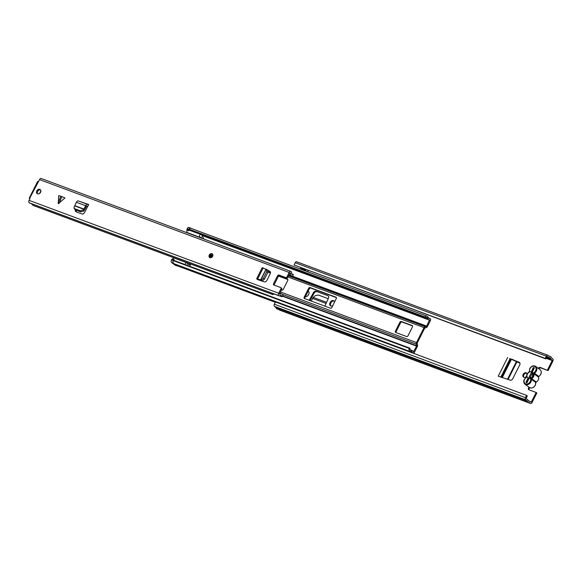 <?xml version="1.0" encoding="UTF-8"?>
<svg xmlns="http://www.w3.org/2000/svg" width="582" height="582" viewBox="0 0 582 582"><rect width="100%" height="100%" fill="white"/><g stroke="black" fill="none" stroke-linecap="round" stroke-linejoin="round"><path stroke-width="0.87" d="M526.484 376.423A2.546 1.979 126.8 0 1 523.909 377.311A2.546 1.979 126.8 0 1 523.516 377.1A2.546 1.979 126.8 0 1 523.298 374.11A2.546 1.979 126.8 0 1 526.172 372.807A2.546 1.979 126.8 0 1 526.564 373.026A2.546 1.979 126.8 0 1 527.117 373.789M523.895 377.303A2.546 1.979 126.8 0 1 524.135 374.393A2.546 1.979 126.8 0 1 526.856 373.324A2.546 1.979 126.8 0 1 526.87 373.324M332.759 305.586A2.597 2.022 126.8 0 1 330.765 305.928A2.597 2.022 126.8 0 1 330.678 303.426L331.027 302.72A2.597 2.022 126.8 0 1 334.133 301.149M308.133 291.226A2.597 2.022 126.8 0 1 308.38 291.378A2.597 2.022 126.8 0 1 308.751 294.179L308.402 294.878A2.597 2.022 126.8 0 1 305.47 296.507M324.858 306.117L328.474 298.13A2.263 1.761 -53.2 0 0 328.103 295.802A2.263 1.761 -53.2 0 0 327.753 295.612L316.121 291.284A2.263 1.761 -53.2 0 0 313.494 292.557L309.202 300.297M313.494 292.557L314.178 293.066A2.263 1.761 126.8 0 1 316.804 291.793M314.178 293.066L310.002 300.596M307.958 291.567A2.597 2.022 126.8 0 1 308.686 291.684M529.176 389.896A1.695 1.317 126.8 0 1 529.729 387.721M529.431 401.071L531.344 402.038L536.153 392.486L536.83 392.996L532.028 402.548A1.695 1.04 -69.6 0 1 530.588 403.501A1.695 1.04 -69.6 0 1 530.42 403.406L529.089 402.409A3.841 2.357 -69.6 0 1 528.216 402.358A3.841 2.357 -69.6 0 1 527.088 400.918L525.561 399.776A1.695 1.04 -69.6 0 1 525.459 397.637L526.594 395.389L527.277 395.898L526.164 398.575L527.918 399.936A2.488 1.52 -69.6 0 0 528.689 401.085A2.488 1.52 -69.6 0 0 529.431 401.071L528.129 400.591M545.203 358.396L294.077 264.97L545.88 358.905L545.203 358.396L546.331 356.14A1.695 1.04 -69.6 0 1 547.778 355.195A1.695 1.04 -69.6 0 1 547.938 355.282L549.466 356.424A3.841 2.357 -69.6 0 1 550.346 356.482A3.841 2.357 -69.6 0 1 551.467 357.923L552.798 358.912A1.695 1.04 -69.6 0 1 552.9 361.051L548.099 370.603L540.984 367.955A1.695 1.317 126.8 0 0 539.041 368.864M519.719 362.71L509.687 358.505L519.966 363.233M507.642 357.493L498.243 376.19L510.167 380.148A2.263 1.761 -53.2 0 0 512.757 378.737L519.748 364.841A2.263 1.761 -53.2 0 0 519.428 362.404A2.263 1.761 -53.2 0 0 519.166 362.251L509.687 358.505M327.753 295.612L316.121 291.284M330.765 305.928A2.597 2.022 126.8 0 1 330.365 305.71A2.597 2.022 126.8 0 1 329.994 302.909L330.35 302.211A2.597 2.022 126.8 0 1 333.828 300.843A2.597 2.022 126.8 0 1 334.505 302.116M307.572 270.295L308.3 270.572L307.696 271.772M538.357 368.355A1.695 1.317 126.8 0 1 540.3 367.446L548.099 370.603M545.88 358.905L547.306 356.46L549.124 357.763A2.488 1.52 -69.6 0 1 549.874 357.748A2.488 1.52 -69.6 0 1 550.645 358.898L552.216 360.542L547.415 370.094M300.792 267.72L300.167 268.971M536.153 392.486L529.038 389.838A1.695 1.317 126.8 0 1 528.776 389.7A1.695 1.317 126.8 0 1 529.016 387.241M301.221 267.88L301.454 268.28A1.586 0.968 110.4 0 0 301.571 268.426L302.582 269.466A1.586 0.968 110.4 0 0 302.662 269.539L306.983 271.51M306.008 270.783A1.586 0.968 -69.6 0 1 305.928 270.71L304.917 269.67A1.586 0.968 -69.6 0 1 304.808 269.524L304.568 269.124M303.637 270.259L302.662 269.539M307.427 270.193L308.3 270.572M528.216 402.358L277.09 308.933A3.841 2.357 -69.6 0 1 275.97 307.492L274.442 306.35A1.695 1.04 -69.6 0 1 274.34 304.211L275.475 301.963L526.594 395.389M279.644 310.111A1.695 1.04 -69.6 0 1 279.462 310.075A1.695 1.04 -69.6 0 1 279.302 309.98L278.691 309.529M294.077 264.97L295.212 262.715A1.695 1.04 -69.6 0 1 296.653 261.769A1.695 1.04 -69.6 0 1 296.82 261.856M527.088 400.918L275.97 307.492M526.71 382.745A1.695 1.04 -69.6 0 1 526.979 381.334L527.532 381.537M532.326 373.084L529.78 378.133M534.269 368.144A1.695 1.04 -69.6 0 0 533.119 369.134L526.979 381.334M328.212 298.704L318.369 295.045L315.306 295.641L313.189 297.38L311.261 301.061M513.477 359.916L512.793 359.407M530.653 379.246A1.128 0.88 -53.2 0 1 531.271 378.016L531.737 378.664A0.567 0.436 126.8 0 0 531.424 379.275A4.409 3.427 126.8 0 1 530.908 381.923A4.409 3.427 126.8 0 1 525.008 384.236C523.64 383.021 523.4 381.406 524.295 379.399L526.164 377.572A3.841 2.99 -53.2 0 0 524.513 379.435A3.841 2.99 -53.2 0 0 525.648 383.894A3.841 2.99 -53.2 0 0 530.202 381.552A3.841 2.99 -53.2 0 0 530.653 379.246L531.424 379.275L535.753 382.505L535.324 385.255C533.629 387.903 531.635 388.638 529.329 387.474A4.409 3.427 -53.2 0 0 535.236 385.153A4.409 3.427 -53.2 0 0 535.753 382.505A0.567 0.436 126.8 0 1 536.058 381.894L537.055 381.545A4.409 3.427 -53.2 0 0 538.765 378.147L538.466 377.107L534.138 373.877A4.409 3.427 126.8 0 1 531.737 378.664L536.058 381.894L537.055 381.545M528.754 377.805L528.063 378.104A3.616 2.815 126.8 0 1 527.394 374.102A3.616 2.815 126.8 0 1 531.242 371.782L533.425 367.438L534.429 367.817L532.232 372.189A3.616 2.815 126.8 0 1 532.756 376.096A3.616 2.815 126.8 0 1 529.089 378.438L526.892 382.811L525.888 382.439L528.063 378.104M529.089 378.438L531.271 377.442A1.586 1.229 -53.2 0 0 532.494 375.012L532.232 372.189M538.925 376.394L538.466 377.107A0.567 0.436 126.8 0 1 538.772 376.496A4.409 3.427 -53.2 0 0 540.663 374.357A4.409 3.427 -53.2 0 0 540.038 369.614L535.716 366.376A4.409 3.427 126.8 0 1 536.342 371.127A4.409 3.427 126.8 0 1 534.451 373.258L533.985 372.618A1.128 0.88 -53.2 0 0 533.374 373.848A3.841 2.99 -53.2 0 1 531.271 378.016M533.425 367.438L534.298 368.086M531.242 371.782L531.344 372.662M409.073 348.32A3.841 2.357 110.4 0 0 410.245 351.601L174.193 263.777A3.841 2.357 110.4 0 1 173.021 260.503L409.073 348.32L409.961 348.203A2.488 1.52 110.4 0 0 410.717 350.328A2.488 1.52 110.4 0 0 411.008 350.386L411.67 350.415A4.038 2.474 -69.6 0 1 412.136 350.517A4.038 2.474 -69.6 0 1 413.344 352.125L416.61 346.108L416.261 344.158A1.695 1.04 -69.6 0 1 416.501 342.587L424.045 327.593A1.695 1.04 -69.6 0 1 425.086 326.618L426.664 326.109L429.581 319.831A4.038 2.474 -69.6 0 1 428.578 319.794A4.038 2.474 -69.6 0 1 427.574 318.791L427.253 318.085A2.488 1.52 110.4 0 0 426.635 317.466A2.488 1.52 110.4 0 0 425.18 317.939L189.128 230.123L188.808 229.104L424.867 316.928L425.18 317.939M412.493 326.851A1.128 0.88 -53.2 0 0 412.158 325.542L401.274 321.497A1.128 0.88 -53.2 0 0 399.936 322.181L395.411 331.18A1.128 0.88 -53.2 0 0 395.738 332.489L406.622 336.542A1.128 0.88 -53.2 0 0 407.96 335.85L412.493 326.851M304.168 297.235A1.128 0.88 -53.2 0 0 304.502 298.544L330.452 308.198A1.128 0.88 -53.2 0 0 331.791 307.514L336.316 298.515A1.128 0.88 -53.2 0 0 335.981 297.206L310.031 287.552A1.128 0.88 -53.2 0 0 308.693 288.236L304.168 297.235L304.852 297.744A1.128 0.88 -53.2 0 0 304.772 298.646M281.455 289.974L281.899 290.142A1.128 0.88 -53.2 0 0 283.238 289.45L287.763 280.451A1.128 0.88 -53.2 0 0 287.435 279.142L278.713 275.897M270.485 272.834L268.084 271.94M413.635 353.361A1.586 0.968 110.4 0 0 414.282 352.597L417.294 346.617A1.695 1.04 110.4 0 0 417.534 345.046L417.185 343.096L424.729 328.103L426.308 327.593A1.695 1.04 110.4 0 0 427.348 326.626L430.36 320.646A1.586 0.968 110.4 0 0 430.113 318.565A1.586 0.968 110.4 0 0 429.72 318.55A2.684 1.644 -69.6 0 1 429.05 318.521A2.684 1.644 -69.6 0 1 428.381 317.852L428.061 317.154A3.841 2.357 110.4 0 0 427.108 316.201A3.841 2.357 110.4 0 0 424.867 316.928M287.843 279.549L278.531 276.086M270.455 273.082L267.989 272.165M336.396 297.613L310.715 288.061A1.128 0.88 -53.2 0 0 309.377 288.745L304.852 297.744M412.565 325.949L401.958 322.006A1.128 0.88 -53.2 0 0 400.62 322.69L396.087 331.689A1.128 0.88 -53.2 0 0 396.015 332.591M176.23 264.534A2.684 1.644 -69.6 0 1 176.411 265.036A1.586 0.968 110.4 0 0 176.884 265.668L275.308 302.284M173.021 260.503L173.909 260.387L409.961 348.203M410.245 351.601A3.841 2.357 110.4 0 0 410.696 351.688L411.35 351.724A2.684 1.644 -69.6 0 1 411.663 351.783A2.684 1.644 -69.6 0 1 412.463 352.852A1.586 0.968 110.4 0 0 412.485 352.939M427.108 316.201L191.056 228.377A3.841 2.357 110.4 0 0 188.808 229.104M187.557 264.017L189.361 264.686L187.557 264.155A1.921 1.179 110.4 0 0 186.938 262.802A1.921 1.179 110.4 0 0 185.302 263.879A1.921 1.179 110.4 0 0 185.061 264.534M172.621 259.063A1.921 1.179 -69.6 0 1 174.214 258.066L186.938 262.802M189.245 230.166A1.921 1.179 110.4 0 0 188.837 230.77L186.931 229.977L187.149 228.77A2.263 1.382 -69.6 0 1 189.077 227.497L190.75 228.122A2.263 1.382 110.4 0 0 189.252 228.741M203.445 238.86L203.671 238.402L201.969 235.972A1.921 1.179 110.4 0 0 202.143 234.961M200.295 234.277A1.921 1.179 110.4 0 0 199.881 234.881A1.921 1.179 110.4 0 0 200.179 237.405A1.921 1.179 110.4 0 0 201.11 237.209L201.852 238.271M174.011 260.423A1.921 1.179 110.4 0 1 174.251 259.768L173.232 260.387A2.263 1.382 110.4 0 0 173.189 260.481M175.342 265.254A1.128 0.691 -69.6 0 1 175.218 265.225A1.128 0.691 -69.6 0 1 175.109 265.166L171.697 262.613A2.263 1.382 -69.6 0 1 171.559 259.761L172.294 258.946L173.909 259.557M200.179 237.405L187.455 232.676A1.921 1.179 -69.6 0 1 187.157 230.152L188.837 230.77M189.667 266.25L190.758 264.075M189.834 263.733L189.361 264.686M175.109 265.166L176.782 265.785L171.697 262.613M191.252 228.45L190.969 228.239A2.263 1.382 110.4 0 0 190.75 228.122M188.874 229.301A2.263 1.382 110.4 0 0 188.823 229.388L188.604 230.603M172.956 261.143A2.263 1.382 110.4 0 0 173.371 263.239M176.782 265.785A1.128 0.691 110.4 0 0 176.892 265.85A1.128 0.691 110.4 0 0 177.292 265.821M61.859 196.6L58.68 195.596L58.302 203.765L64.958 197.931L61.859 196.6L59.109 203.344M212.626 256.313A2.263 1.761 126.8 0 1 209.6 257.499A2.263 1.761 126.8 0 1 209.28 255.069A2.263 1.761 126.8 0 1 212.306 253.876A2.263 1.761 126.8 0 1 212.626 256.313M40.565 192.3A2.546 1.979 126.8 0 1 37.161 193.639A2.546 1.979 126.8 0 1 36.797 190.896A2.546 1.979 126.8 0 1 40.202 189.565A2.546 1.979 126.8 0 1 40.565 192.3M40.551 189.921A2.546 1.979 -53.2 0 0 37.597 191.493A2.546 1.979 -53.2 0 0 37.604 193.871M268.287 270.623L269.612 271.19A2.263 1.761 -53.2 0 1 269.895 271.35A2.263 1.761 -53.2 0 1 270.215 273.787L266.869 280.444A2.263 1.761 -53.2 0 1 264.257 281.841L257.324 279.469L256.677 278.698L262.482 280.793L264.541 279.025L263.34 278.334L261.282 280.095L258.794 279.36M87.802 206.355A2.146 1.317 -69.6 0 1 87.693 206.319A2.146 1.317 -69.6 0 1 87.489 206.203L86.478 206.195L85.838 207.658L85.037 207.061L85.619 205.73A2.146 1.317 -69.6 0 1 87.533 204.355A2.146 1.317 -69.6 0 1 87.737 204.464L88.726 204.522L84.47 212.641A2.263 1.761 -53.2 0 1 81.829 213.943L76.257 211.87A2.263 1.761 -53.2 0 1 75.907 211.681A2.263 1.761 -53.2 0 1 75.362 209.884M29.726 203.045A1.811 1.106 -69.6 0 1 29.529 203.002A1.811 1.106 -69.6 0 1 29.355 202.907L29.216 202.798A1.921 1.179 -69.6 0 1 29.1 200.375L29.929 198.731L29.544 198.433L29.973 198.6L29.544 198.433L39.561 179.583A1.921 1.179 -69.6 0 1 41.198 178.499A1.921 1.179 -69.6 0 1 41.38 178.601M281.724 289.436L279.513 293.837L279.804 294.361A4.096 2.51 -69.6 0 1 281.775 293.946A4.096 2.51 -69.6 0 1 283.005 295.612L282.03 296.776A2.517 1.542 110.4 0 0 281.222 295.423A2.517 1.542 110.4 0 0 280.015 295.685A1.811 1.106 -69.6 0 1 279.6 295.889A1.811 1.106 -69.6 0 1 279.149 295.867A1.811 1.106 -69.6 0 1 278.974 295.772L278.829 295.663A1.921 1.179 -69.6 0 1 278.713 293.241L280.924 288.847L281.724 289.436A1.128 0.88 -53.2 0 0 281.39 288.126M285.624 277.534L286.417 278.131A1.128 0.88 -53.2 0 0 287.755 277.439L286.962 276.843A1.128 0.88 126.8 0 1 285.624 277.534L278.923 275.039A1.128 0.88 -53.2 0 0 277.585 275.73L273.562 283.732A1.128 0.88 -53.2 0 0 273.896 285.042L280.589 287.53A1.128 0.88 126.8 0 1 280.924 288.847M286.962 276.843L289.174 272.449A1.921 1.179 -69.6 0 1 290.811 271.365A1.921 1.179 -69.6 0 1 291 271.467L291.138 271.576A1.811 1.106 -69.6 0 1 291.546 272.754A2.517 1.542 110.4 0 0 292.36 274.515A2.517 1.542 110.4 0 0 293.263 274.442L292.855 276.035A4.096 2.51 -69.6 0 1 291.808 275.999A4.096 2.51 -69.6 0 1 290.491 273.125L290.134 272.863M268.309 270.885L270.23 271.707M286.417 278.131L278.923 275.039M277.585 275.73L278.385 276.326A1.128 0.88 126.8 0 1 279.724 275.635M278.385 276.326L274.362 284.322L273.562 283.732M274.268 285.18A1.128 0.88 126.8 0 1 274.362 284.322M287.755 277.439L289.974 273.038L290.44 272.98M76.366 211.906A2.263 1.761 126.8 0 1 76.235 210.204M272.478 293.386L272.674 294.55L33.109 205.424L31.377 203.693M38.39 181.519L37.925 181.766M40.871 190.823L39.525 193.5M282.03 296.776L279.622 295.882M272.674 294.55L274.253 294.048M291.72 273.867L293.263 274.442M85.037 207.061L83.299 209.971L80.309 210.8L74.649 208.691L73.943 208.065L74.3 206.617L76.409 202.303A2.146 1.317 -69.6 0 1 78.323 200.928L87.533 204.355M79.356 201.314L88.726 204.522M80.309 210.8L80.745 211.884L75.129 209.796L74.649 208.691M80.745 211.884L83.743 211.055L85.838 207.658M73.943 208.065L75.129 209.796M266.687 269.342L266.738 271.568L267.916 272.311L267.996 270.143L262.206 267.698L256.677 278.698M258.859 280.037L258.088 279.411L259.594 279.957M266.738 271.568L263.34 278.334M267.916 272.311L264.541 279.025M552.216 360.542L546.185 358.301M531.344 402.038L530.246 401.624M540.3 367.446L540.984 367.955M301.571 268.426L304.917 269.67M302.582 269.466L305.928 270.71M550.645 358.898L546.636 357.406M550.688 358.992L546.607 357.472M552.194 360.113L546.367 357.945M525.561 399.776L274.442 306.35M525.459 397.637L274.34 304.211M530.42 403.406L279.302 309.98M546.331 356.14L295.212 262.715M330.678 303.426L329.994 302.909M331.027 302.72L330.35 302.211M301.454 268.28L304.808 269.524M533.119 369.134L533.665 369.337M326.56 302.349L313.189 297.38M326.065 303.448L312.454 298.384M500.782 377.136L510.036 358.745M508.042 379.508L516.969 361.749M507.482 379.34L516.452 361.502M502.237 377.674L511.352 359.56M501.458 377.383L510.618 359.174M519.166 362.251L519.646 362.615M533.374 373.848L534.138 373.877A0.567 0.436 126.8 0 1 534.451 373.258L538.91 376.539L540.751 374.452C541.646 372.444 541.406 370.829 540.038 369.614M533.985 372.618A3.841 2.99 -53.2 0 0 535.636 370.756A3.841 2.99 -53.2 0 0 534.502 366.296A3.841 2.99 -53.2 0 0 529.947 368.639A3.841 2.99 -53.2 0 0 529.496 370.945A1.128 0.88 -53.2 0 1 528.878 372.174A3.841 2.99 -53.2 0 0 527.227 374.037A3.841 2.99 -53.2 0 0 526.775 376.343L526.579 376.743M528.987 371.956L527.008 373.993L526.266 377.354M529.293 371.345L528.878 372.174M526.164 377.572A1.128 0.88 -53.2 0 0 526.775 376.343M536.4 381.85L535.775 382.767M535.716 366.376C533.41 365.212 531.417 365.947 529.722 368.595L529.496 370.945M424.933 327.906L425.086 326.618L288.57 275.832M424.045 327.593L287.995 276.974M417.534 345.046L416.654 345.795L282.714 295.962M416.61 346.108L282.496 296.216M416.501 342.587L280.451 291.975M417.134 343.416L416.261 344.158L282.386 294.354M426.664 326.109L292.215 276.094M426.308 327.593L426.461 326.306L288.919 275.133M410.696 351.688L411.008 350.386L410.463 350.182M411.35 351.724L411.67 350.415L410.186 349.869M428.381 317.852L427.574 318.791L425.216 317.91M428.061 317.154L427.253 318.085L425.762 317.532M429.676 320.129L429.014 319.889M412.463 352.852L176.411 265.036M429.72 318.55L428.527 318.107M309.377 288.745L308.693 288.236M310.715 288.061L310.031 287.552M396.087 331.689L395.411 331.18M400.62 322.69L399.936 322.181M401.958 322.006L401.274 321.497M173.487 259.885L171.814 259.259M171.559 259.761L173.232 260.387M186.902 229.264L188.575 229.89M188.823 229.388L187.149 228.77M278.713 293.241L29.1 200.375M289.174 272.449L39.561 179.583M278.974 295.772L29.355 202.907M278.829 295.663L29.216 202.798M85.619 205.73L76.409 202.303M84.063 209.113L74.991 205.737M83.91 209.338L74.852 205.963M87.489 206.203L86.689 205.912M83.743 211.055L83.299 209.971M60.848 196.229L58.098 202.965M263.188 267.909L257.651 278.909M266.061 269.139L260.612 279.978M266.236 269.204L260.794 280.029M261.282 280.095L262.482 280.793M269.612 271.19L270.128 271.576M210.56 256.808A1.128 0.88 126.8 0 1 211.913 254.996L211.986 256.116L210.56 256.808M212.001 256.087A0.567 0.436 -53.2 0 0 211.106 255.956A0.567 0.436 -53.2 0 0 211.63 256.582M530.588 403.501L279.462 310.075M547.778 355.195L296.653 261.769M550.346 356.482L548.746 355.886M525.008 384.236L529.329 387.474M412.136 350.517L410.128 349.767M428.578 319.794L202.092 235.535M430.113 318.565L428.425 317.939M175.218 265.225L176.892 265.85M173.967 259.572L172.294 258.946M279.149 295.867L29.529 203.002M290.811 271.365L41.198 178.499M37.663 181.424L29.253 198.149M280.764 287.624L281.564 288.221M281.775 293.946L279.826 293.219M291.808 275.999L289.007 274.959M87.693 206.319L86.66 205.933M212.59 254.087C211.455 253.519 210.422 253.883 209.476 255.178L209.884 257.71"/></g></svg>
